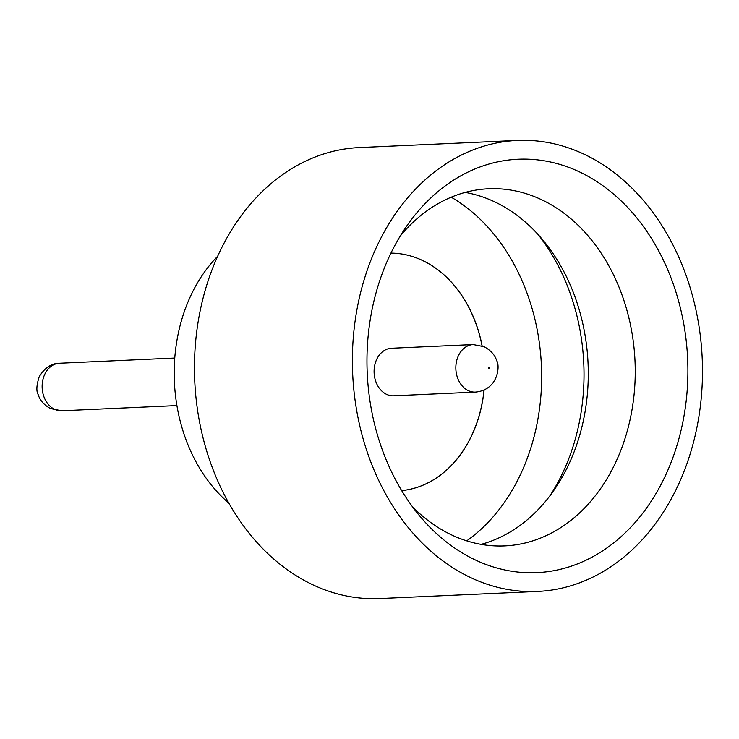 <?xml version="1.0" encoding="UTF-8"?>
<svg xmlns="http://www.w3.org/2000/svg" width="739" height="739" viewBox="0 0 739 739"><rect width="100%" height="100%" fill="white"/><g stroke="black" fill="none" stroke-linecap="round" stroke-linejoin="round"><path stroke-width="1.11" d="M674.55 287.767A206.929 160.363 -92.6 0 1 621.536 536.255A206.929 160.363 -92.6 0 1 420.63 517.06A206.929 160.363 -92.6 0 1 380.317 444.102A206.929 160.363 -92.6 0 1 407.438 225.044A206.929 160.363 -92.6 0 1 674.55 287.767M412.454 506.742A178.755 138.526 87.4 0 0 504.682 545.899A178.755 138.526 87.4 0 0 623.707 299.803A178.755 138.526 87.4 0 0 488.553 188.759A178.755 138.526 87.4 0 0 400.233 236.064M538.066 234.494A192.177 148.927 -92.6 0 1 571.616 297.512A192.177 148.927 -92.6 0 1 549.871 495.878M465.191 192.408A178.755 138.526 -92.6 0 1 541.927 238.9A178.755 138.526 -92.6 0 1 576.753 301.918A178.755 138.526 -92.6 0 1 553.326 491.149A178.755 138.526 -92.6 0 1 481.089 544.366M228.85 503.13A152.52 118.194 -92.6 0 1 184.039 434.162A152.52 118.194 -92.6 0 1 217.7 256.211M537.622 591.431L379.689 598.562A225.728 174.921 -92.6 0 1 209.026 458.337A225.728 174.921 -92.6 0 1 359.32 147.569L517.254 140.438A225.728 174.921 -92.6 0 1 687.917 280.663A225.728 174.921 -92.6 0 1 537.622 591.431A225.728 174.921 -92.6 0 1 366.95 451.206A225.728 174.921 -92.6 0 1 517.254 140.438M466.725 540.856A192.177 148.927 87.4 0 0 529.244 299.424A192.177 148.927 87.4 0 0 451.206 197.193M482.124 345.889A118.961 92.19 -92.6 0 0 477.2 327.081A118.961 92.19 -92.6 0 0 390.949 253.107A118.961 92.19 -92.6 0 1 477.117 327.091A118.961 92.19 -92.6 0 1 482.04 345.861M484.036 390.016A118.961 92.19 -92.6 0 1 401.665 490.604M484.11 389.98A118.961 92.19 -92.6 0 1 401.674 490.604M375.624 381.01A23.796 18.438 -92.6 0 1 391.467 348.254L473.209 344.568A23.796 18.438 -92.6 0 0 457.367 377.324A23.796 18.438 -92.6 0 0 475.353 392.104L393.619 395.799A23.796 18.438 -92.6 0 1 375.624 381.01M59.508 363.246A23.796 18.438 87.4 0 0 43.666 396.002A23.796 18.438 87.4 0 0 61.66 410.782L50.594 408.584C44.164 405.184 40.017 400.529 38.169 394.608C36.146 391.107 36.507 385.158 39.222 376.77C44.608 367.837 51.37 363.329 59.508 363.246L174.764 358.046M489.347 367.44A0.61 0.471 87.4 0 0 488.479 367.902A0.61 0.471 87.4 0 0 489.347 367.44M475.353 392.104C498.585 390.026 500.1 365.325 496.7 360.752C496.146 359.274 494.557 352.429 484.147 346.711L473.209 344.568M61.66 410.782L176.917 405.582"/></g></svg>
